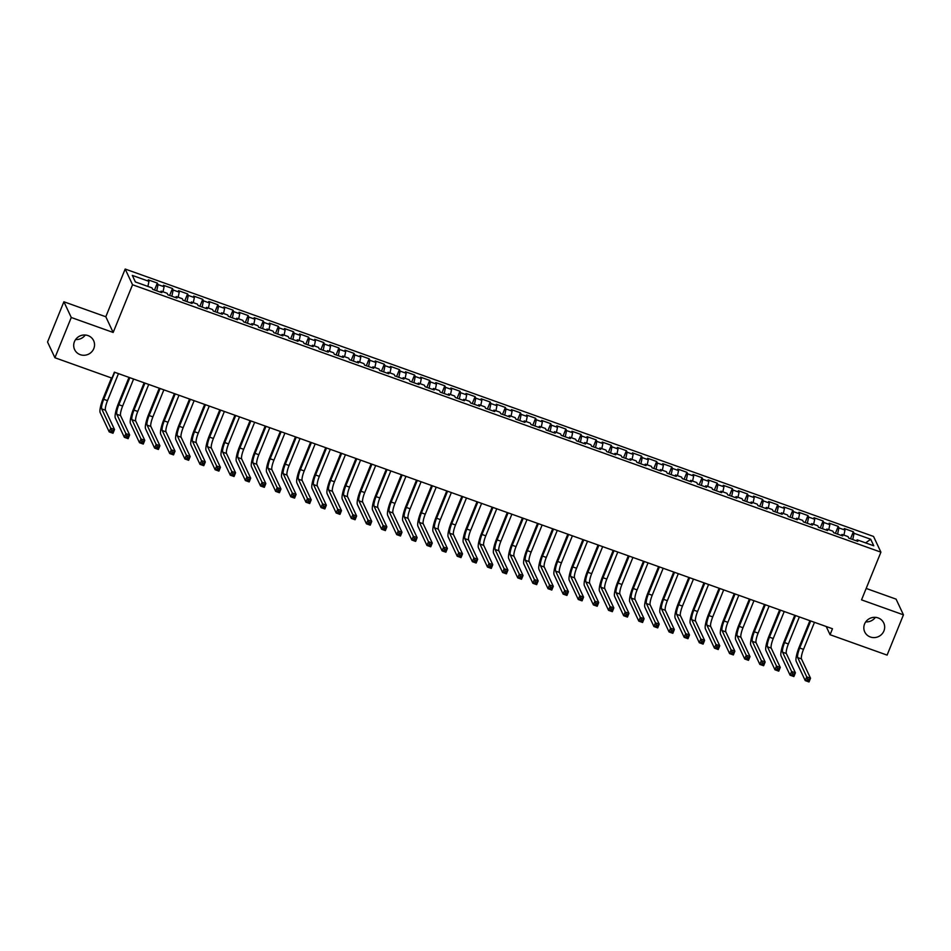 <?xml version="1.0" encoding="UTF-8"?>
<svg xmlns="http://www.w3.org/2000/svg" width="951" height="951" viewBox="0 0 951 951"><rect width="100%" height="100%" fill="white"/><g stroke="black" fill="none" stroke-linecap="round" stroke-linejoin="round"><path stroke-width="1.43" d="M85.269 335.014A10.509 10.069 -25.1 0 1 75.616 339.531M93.804 348.589A10.509 10.069 -25.1 0 1 74.606 349.588A10.509 10.069 -25.1 0 1 83.902 334.99A10.509 10.069 -25.1 0 1 93.804 348.589M875.384 617.342A10.509 10.069 -25.1 0 1 865.731 621.871M883.931 630.917A10.509 10.069 -25.1 0 1 864.732 631.916A10.509 10.069 -25.1 0 1 874.028 617.33A10.509 10.069 -25.1 0 1 883.931 630.917M63.895 301.776L71.266 317.491L113.169 332.458L105.811 316.754L63.895 301.776L47.55 342.027L54.92 357.742L111.956 378.129L114.382 372.162L832.482 628.754L830.057 634.721L887.105 655.108L903.45 614.845L896.08 599.13L866.171 588.443M105.811 316.754L125.175 269.038L873.541 536.447L880.911 552.162L132.546 284.753L125.175 269.038M865.636 542.89L870.7 539.253L854.057 533.309L853.356 531.799L844.274 528.554L844.975 530.064L838.925 527.9L838.223 526.39L829.141 523.145L829.843 524.655L823.792 522.491L823.09 520.982L814.008 517.736L814.722 519.246L808.671 517.082L807.958 515.573L798.876 512.327L799.589 513.837L793.538 511.674L792.825 510.176L783.755 506.931L784.456 508.428L778.405 506.277L777.692 504.767L768.622 501.522L769.323 503.031L763.273 500.868L762.571 499.358L753.489 496.113L754.191 497.623L748.14 495.459L747.438 493.949L738.356 490.704L739.07 492.214L733.007 490.05L732.306 488.541L723.224 485.295L723.937 486.805L717.886 484.641L717.173 483.132L708.091 479.898L708.804 481.396L702.753 479.245L702.04 477.735L692.97 474.49L693.671 475.999L687.621 473.836L686.919 472.326L677.837 469.081L678.538 470.59L672.488 468.427L671.786 466.917L662.704 463.672L663.406 465.182L657.355 463.018L656.654 461.508L647.572 458.263L648.285 459.773L642.222 457.609L641.521 456.1L632.439 452.866L633.152 454.364L627.101 452.2L626.388 450.703L617.318 447.457L618.019 448.967L611.968 446.804L611.255 445.294L602.185 442.049L602.886 443.558L596.836 441.395L596.134 439.885L587.052 436.64L587.754 438.149L581.703 435.986L581.002 434.476L571.92 431.231L572.633 432.741L566.57 430.577L565.869 429.067L556.787 425.822L557.5 427.332L551.449 425.168L550.736 423.67L541.654 420.425L542.367 421.935L536.316 419.771L535.603 418.262L526.533 415.016L527.234 416.526L521.184 414.363L520.47 412.853L511.4 409.608L512.102 411.117L506.051 408.954L505.35 407.444L496.267 404.199L496.969 405.708L490.918 403.545L490.217 402.035L481.135 398.79L481.848 400.3L475.785 398.136L475.084 396.638L466.002 393.393L466.715 394.891L460.664 392.739L459.951 391.23L450.869 387.984L451.582 389.494L445.532 387.33L444.818 385.821L435.748 382.575L436.45 384.085L430.399 381.922L429.697 380.412L420.615 377.167L421.317 378.676L415.266 376.513L414.565 375.003L405.483 371.758L406.184 373.267L400.133 371.104L399.432 369.594L390.35 366.361L391.063 367.859L385.012 365.695L384.299 364.197L375.217 360.952L375.93 362.462L369.88 360.298L369.166 358.789L360.096 355.543L360.798 357.053L354.747 354.889L354.034 353.38L344.963 350.134L345.665 351.644L339.614 349.481L338.913 347.971L329.831 344.726L330.532 346.235L324.481 344.072L323.78 342.562L314.698 339.317L315.411 340.827L309.348 338.663L308.647 337.165L299.565 333.92L300.278 335.43L294.228 333.266L293.514 331.756L284.432 328.511L285.145 330.021L279.095 327.857L278.381 326.348L269.311 323.102L270.013 324.612L263.962 322.448L263.249 320.939L254.179 317.693L254.88 319.203L248.829 317.04L248.128 315.53L239.046 312.285L239.747 313.794L233.696 311.631L232.995 310.133L223.913 306.888L224.626 308.386L218.564 306.234L217.862 304.724L208.78 301.479L209.493 302.989L203.443 300.825L202.729 299.315L193.647 296.07L194.361 297.58L188.31 295.416L187.597 293.907L178.526 290.661L179.228 292.171L173.177 290.007L172.476 288.498L163.394 285.252L164.095 286.762L158.044 284.599L157.343 283.089L148.261 279.856L148.962 281.353L147.892 286.417M870.7 539.253L873.767 545.791L857.124 539.847L856.375 540.834M148.962 281.353L132.32 275.41L135.387 281.948L152.029 287.903L152.742 289.401L161.825 292.646L161.111 291.137L167.162 293.3L167.875 294.81L176.945 298.055L176.244 296.546L182.295 298.709L182.996 300.219L192.078 303.464L191.377 301.954L197.428 304.118L198.129 305.628L207.211 308.873L206.51 307.363L212.56 309.527L213.262 311.036L222.344 314.282L221.631 312.772L227.693 314.936L228.395 316.433L237.477 319.679L236.763 318.181L242.814 320.332L243.527 321.842L252.597 325.087L251.896 323.578L257.947 325.741L258.66 327.251L267.73 330.496L267.029 328.987L273.08 331.15L273.781 332.66L282.863 335.905L282.162 334.395L288.212 336.559L288.914 338.069L297.996 341.314L297.283 339.804L303.345 341.968L304.047 343.477L313.129 346.711L312.415 345.213L318.466 347.377L319.179 348.874L328.261 352.12L327.548 350.61L333.599 352.773L334.312 354.283L343.382 357.528L342.681 356.019L348.732 358.182L349.445 359.692L358.515 362.937L357.814 361.428L363.864 363.591L364.566 365.101L373.648 368.346L372.947 366.836L378.997 369L379.699 370.51L388.781 373.743L388.067 372.245L394.13 374.409L394.831 375.907L403.913 379.152L403.2 377.642L409.251 379.806L409.964 381.315L419.046 384.561L418.333 383.051L424.384 385.214L425.097 386.724L434.167 389.969L433.466 388.46L439.517 390.623L440.218 392.133L449.3 395.378L448.599 393.869L454.649 396.032L455.351 397.542L464.433 400.787L463.731 399.277L469.782 401.441L470.483 402.939L479.566 406.184L478.852 404.686L484.903 406.838L485.616 408.348L494.698 411.593L493.985 410.083L500.036 412.247L500.749 413.756L509.819 417.002L509.118 415.492L515.169 417.655L515.882 419.165L524.952 422.41L524.251 420.901L530.301 423.064L531.003 424.574L540.085 427.819L539.383 426.31L545.434 428.473L546.136 429.983L555.218 433.216L554.504 431.718L560.567 433.87L561.268 435.38L570.35 438.625L569.637 437.115L575.688 439.279L576.401 440.788L585.483 444.034L584.77 442.524L590.821 444.688L591.534 446.197L600.604 449.443L599.903 447.933L605.953 450.096L606.667 451.606L615.737 454.851L615.035 453.342L621.086 455.505L621.788 457.015L630.87 460.248L630.168 458.751L636.219 460.914L636.92 462.412L646.002 465.657L645.289 464.147L651.352 466.311L652.053 467.821L661.135 471.066L660.422 469.556L666.473 471.72L667.186 473.229L676.268 476.475L675.555 474.965L681.605 477.129L682.319 478.638L691.389 481.884L690.688 480.374L696.738 482.537L697.44 484.047L706.522 487.292L705.82 485.783L711.871 487.946L712.572 489.444L721.654 492.689L720.953 491.18L727.004 493.343L727.705 494.853L736.787 498.098L736.074 496.588L742.125 498.752L742.838 500.262L751.92 503.507L751.207 501.997L757.258 504.161L757.971 505.67L767.041 508.916L766.34 507.406L772.39 509.57L773.104 511.079L782.174 514.325L781.472 512.815L787.523 514.978L788.224 516.476L797.307 519.721L796.605 518.224L802.656 520.375L803.357 521.885L812.439 525.13L811.726 523.621L817.789 525.784L818.49 527.294L827.572 530.539L826.859 529.029L832.91 531.193L833.623 532.703L842.705 535.948L841.992 534.438L848.042 536.602L848.756 538.111L857.826 541.357L857.124 539.847M158.044 284.599L156.725 290.828M164.095 286.762L163.025 291.826M173.177 290.007L171.858 296.236M179.228 292.171L178.158 297.235M161.111 291.137L160.362 292.135M188.31 295.416L186.99 301.645M194.361 297.58L193.291 302.644M176.244 296.546L175.495 297.532M203.443 300.825L202.123 307.054M209.493 302.989L208.412 308.041M191.377 301.954L190.628 302.941M218.564 306.234L217.244 312.451M224.626 308.386L223.544 313.45M206.51 307.363L205.761 308.35M233.696 311.631L232.377 317.86M239.747 313.794L238.677 318.858M221.631 312.772L220.894 313.759M248.829 317.04L247.51 323.269M254.88 319.203L253.81 324.267M236.763 318.181L236.014 319.167M263.962 322.448L262.642 328.677M270.013 324.612L268.943 329.676M251.896 323.578L251.147 324.564M279.095 327.857L277.775 334.086M285.145 330.021L284.076 335.073M267.029 328.987L266.28 329.973M294.228 333.266L292.896 339.483M300.278 335.43L299.196 340.482M282.162 334.395L281.413 335.382M309.348 338.663L308.029 344.892M315.411 340.827L314.329 345.891M297.283 339.804L296.546 340.791M324.481 344.072L323.162 350.301M330.532 346.235L329.462 351.299M312.415 345.213L311.678 346.2M339.614 349.481L338.294 355.71M345.665 351.644L344.595 356.708M327.548 350.61L326.799 351.608M354.747 354.889L353.427 361.118M360.798 357.053L359.728 362.117M342.681 356.019L341.932 357.005M369.88 360.298L368.56 366.527M375.93 362.462L374.86 367.514M357.814 361.428L357.065 362.414M385.012 365.695L383.681 371.924M391.063 367.859L389.981 372.923M372.947 366.836L372.198 367.823M400.133 371.104L398.814 377.333M406.184 373.267L405.114 378.332M388.067 372.245L387.33 373.232M415.266 376.513L413.947 382.742M421.317 378.676L420.247 383.74M403.2 377.642L402.463 378.641M430.399 381.922L429.079 388.151M436.45 384.085L435.38 389.149M418.333 383.051L417.584 384.038M445.532 387.33L444.212 393.559M451.582 389.494L450.512 394.546M433.466 388.46L432.717 389.446M460.664 392.739L459.345 398.956M466.715 394.891L465.633 399.955M448.599 393.869L447.85 394.855M475.785 398.136L474.466 404.365M481.848 400.3L480.766 405.364M463.731 399.277L462.982 400.264M490.918 403.545L489.599 409.774M496.969 405.708L495.899 410.773M478.852 404.686L478.115 405.673M506.051 408.954L504.731 415.183M512.102 411.117L511.032 416.181M493.985 410.083L493.236 411.07M521.184 414.363L519.864 420.592M527.234 416.526L526.165 421.578M509.118 415.492L508.369 416.479M536.316 419.771L534.997 425.989M542.367 421.935L541.297 426.987M524.251 420.901L523.502 421.887M551.449 425.168L550.118 431.397M557.5 427.332L556.418 432.396M539.383 426.31L538.635 427.296M566.57 430.577L565.251 436.806M572.633 432.741L571.551 437.805M554.504 431.718L553.767 432.705M581.703 435.986L580.383 442.215M587.754 438.149L586.684 443.214M569.637 437.115L568.9 438.114M596.836 441.395L595.516 447.624M602.886 443.558L601.817 448.61M584.77 442.524L584.021 443.511M611.968 446.804L610.649 453.033M618.019 448.967L616.949 454.019M599.903 447.933L599.154 448.92M627.101 452.2L625.782 458.43M633.152 454.364L632.07 459.428M615.035 453.342L614.287 454.328M642.222 457.609L640.903 463.838M648.285 459.773L647.203 464.837M630.168 458.751L629.419 459.737M657.355 463.018L656.035 469.247M663.406 465.182L662.336 470.246M645.289 464.147L644.552 465.146M672.488 468.427L671.168 474.656M678.538 470.59L677.469 475.655M660.422 469.556L659.673 470.543M687.621 473.836L686.301 480.065M693.671 475.999L692.601 481.051M675.555 474.965L674.806 475.952M702.753 479.245L701.434 485.462M708.804 481.396L707.734 486.46M690.688 480.374L689.939 481.361M717.886 484.641L716.555 490.871M723.937 486.805L722.855 491.869M705.82 485.783L705.071 486.769M733.007 490.05L731.688 496.279M739.07 492.214L737.988 497.278M720.953 491.18L720.204 492.178M748.14 495.459L746.82 501.688M754.191 497.623L753.121 502.687M736.074 496.588L735.337 497.575M763.273 500.868L761.953 507.097M769.323 503.031L768.253 508.084M751.207 501.997L750.458 502.984M778.405 506.277L777.086 512.494M784.456 508.428L783.386 513.492M766.34 507.406L765.591 508.393M793.538 511.674L792.219 517.903M799.589 513.837L798.519 518.901M781.472 512.815L780.723 513.802M808.671 517.082L807.34 523.312M814.722 519.246L813.64 524.31M796.605 518.224L795.856 519.21M823.792 522.491L822.472 528.72M829.843 524.655L828.773 529.719M811.726 523.621L810.989 524.619M838.925 527.9L837.605 534.129M844.975 530.064L843.906 535.116M826.859 529.029L826.122 530.016M854.057 533.309L852.738 539.538M841.992 534.438L841.243 535.425M71.266 317.491L54.92 357.742M880.911 552.162L861.535 599.867L903.45 614.845M113.169 332.458L132.546 284.753M826.217 626.519L830.057 634.721M853.356 531.799L850.527 538.741M838.223 526.39L835.394 533.333M823.09 520.982L820.273 527.936M807.958 515.573L805.14 522.527M792.825 510.176L790.008 517.118M777.692 504.767L774.875 511.709M762.571 499.358L759.742 506.301M747.438 493.949L744.621 500.892M732.306 488.541L729.488 495.495M717.173 483.132L714.356 490.086M702.04 477.735L699.223 484.677M686.919 472.326L684.09 479.268M671.786 466.917L668.957 473.86M656.654 461.508L653.836 468.463M641.521 456.1L638.703 463.054M626.388 450.703L623.571 457.645M611.255 445.294L608.438 452.236M596.134 439.885L593.305 446.827M581.002 434.476L578.172 441.43M565.869 429.067L563.051 436.022M550.736 423.67L547.919 430.613M535.603 418.262L532.786 425.204M520.47 412.853L517.653 419.795M505.35 407.444L502.52 414.398M490.217 402.035L487.399 408.989M475.084 396.638L472.267 403.581M459.951 391.23L457.134 398.172M444.818 385.821L442.001 392.763M429.697 380.412L426.868 387.354M414.565 375.003L411.735 381.957M399.432 369.594L396.615 376.548M384.299 364.197L381.482 371.14M369.166 358.789L366.349 365.731M354.034 353.38L351.216 360.322M338.913 347.971L336.083 354.925M323.78 342.562L320.951 349.516M308.647 337.165L305.83 344.107M293.514 331.756L290.697 338.699M278.381 326.348L275.564 333.29M263.249 320.939L260.431 327.893M248.128 315.53L245.299 322.484M232.995 310.133L230.178 317.075M217.862 304.724L215.045 311.666M202.729 299.315L199.912 306.258M187.597 293.907L184.779 300.849M172.476 288.498L169.647 295.452M157.343 283.089L154.514 290.043M810.704 620.979L799.732 648A8.214 1.688 -70.3 0 0 797.699 657.581L806.745 676.886L810.525 678.229L809.016 681.962L805.235 680.607L796.189 661.302A12.315 2.532 109.7 0 1 799.232 646.942L809.895 620.682M814.484 622.323L803.512 649.355A8.214 1.688 -70.3 0 0 801.479 658.936L810.525 678.229L809.206 679.501L807.684 678.955L807.078 680.452L808.6 680.987L809.206 679.501M807.078 680.452L805.235 680.607L806.745 676.886L807.684 678.955M808.6 680.987L809.016 681.962M795.571 615.57L784.599 642.591A8.214 1.688 -70.3 0 0 782.566 652.172L791.612 671.477L795.405 672.821L793.883 676.553L790.103 675.198L781.056 655.905A12.315 2.532 109.7 0 1 784.1 641.533L794.763 615.273M799.351 616.926L788.379 643.946A8.214 1.688 -70.3 0 0 786.346 653.527L795.405 672.821L794.073 674.093L792.552 673.546L791.957 675.044L793.467 675.579L794.073 674.093M791.957 675.044L790.103 675.198L791.612 671.477L792.552 673.546M793.467 675.579L793.883 676.553M780.438 610.162L769.466 637.182A8.214 1.688 -70.3 0 0 767.433 646.763L776.492 666.069L780.272 667.424L778.75 671.144L774.97 669.789L765.924 650.496A12.315 2.532 109.7 0 1 768.967 636.124L779.63 609.876M784.23 611.517L773.246 638.537A8.214 1.688 -70.3 0 0 771.225 648.118L780.272 667.424L778.94 668.684L777.431 668.149L776.824 669.635L778.334 670.17L778.94 668.684M776.824 669.635L774.97 669.789L776.492 666.069L777.431 668.149M778.334 670.17L778.75 671.144M765.317 604.753L754.333 631.785A8.214 1.688 -70.3 0 0 752.312 641.354L761.359 660.66L765.139 662.015L763.629 665.736L759.837 664.392L750.791 645.087A12.315 2.532 109.7 0 1 753.846 630.715L764.497 604.467M769.097 606.108L758.125 633.128A8.214 1.688 -70.3 0 0 756.093 642.71L765.139 662.015L763.808 663.275L762.298 662.74L761.692 664.226L763.201 664.773L763.808 663.275M761.692 664.226L759.837 664.392L761.359 660.66L762.298 662.74M763.201 664.773L763.629 665.736M750.184 599.344L739.212 626.376A8.214 1.688 -70.3 0 0 737.18 635.957L746.226 655.251L750.006 656.606L748.496 660.339L744.716 658.984L735.658 639.678A12.315 2.532 109.7 0 1 738.713 625.318L749.376 599.059M753.965 600.699L742.993 627.731A8.214 1.688 -70.3 0 0 740.96 637.301L750.006 656.606L748.675 657.866L747.165 657.331L746.559 658.817L748.068 659.364L748.675 657.866M746.559 658.817L744.716 658.984L746.226 655.251L747.165 657.331M748.068 659.364L748.496 660.339M735.052 593.947L724.08 620.967A8.214 1.688 -70.3 0 0 722.047 630.549L731.093 649.854L734.873 651.197L733.364 654.93L729.583 653.575L720.537 634.269A12.315 2.532 109.7 0 1 723.58 619.909L734.243 593.65M738.832 595.29L727.86 622.323A8.214 1.688 -70.3 0 0 725.827 631.892L734.873 651.197L733.542 652.469L732.032 651.922L731.426 653.42L732.948 653.955L733.542 652.469M731.426 653.42L729.583 653.575L731.093 649.854L732.032 651.922M732.948 653.955L733.364 654.93M719.919 588.538L708.947 615.559A8.214 1.688 -70.3 0 0 706.914 625.14L715.96 644.445L719.752 645.788L718.231 649.521L714.451 648.166L705.404 628.873A12.315 2.532 109.7 0 1 708.447 614.501L719.111 588.241M723.699 589.882L712.727 616.914A8.214 1.688 -70.3 0 0 710.694 626.495L719.752 645.788L718.421 647.06L716.899 646.514L716.293 648.011L717.815 648.546L718.421 647.06M716.293 648.011L714.451 648.166L715.96 644.445L716.899 646.514M717.815 648.546L718.231 649.521M704.786 583.129L693.814 610.15A8.214 1.688 -70.3 0 0 691.781 619.731L700.828 639.036L704.62 640.392L703.098 644.112L699.318 642.757L690.271 623.464A12.315 2.532 109.7 0 1 693.315 609.092L703.978 582.844M708.578 584.485L697.594 611.505A8.214 1.688 -70.3 0 0 695.561 621.086L704.62 640.392L703.288 641.652L701.779 641.117L701.172 642.603L702.682 643.138L703.288 641.652M701.172 642.603L699.318 642.757L700.828 639.036L701.779 641.117M702.682 643.138L703.098 644.112M689.653 577.721L678.681 604.753A8.214 1.688 -70.3 0 0 676.648 614.322L685.707 633.628L689.487 634.983L687.977 638.703L684.185 637.36L675.139 618.055A12.315 2.532 109.7 0 1 678.182 603.683L688.845 577.435M693.445 579.076L682.473 606.096A8.214 1.688 -70.3 0 0 680.44 615.677L689.487 634.983L688.155 636.243L686.646 635.708L686.04 637.194L687.549 637.741L688.155 636.243M686.04 637.194L684.185 637.36L685.707 633.628L686.646 635.708M687.549 637.741L687.977 638.703M674.532 572.312L663.56 599.344A8.214 1.688 -70.3 0 0 661.527 608.925L670.574 628.219L674.354 629.574L672.844 633.307L669.064 631.951L660.006 612.646A12.315 2.532 109.7 0 1 663.061 598.274L673.712 572.026M678.313 573.667L667.34 600.699A8.214 1.688 -70.3 0 0 665.308 610.269L674.354 629.574L673.023 630.834L671.513 630.299L670.907 631.785L672.416 632.332L673.023 630.834M670.907 631.785L669.064 631.951L670.574 628.219L671.513 630.299M672.416 632.332L672.844 633.307M659.4 566.915L648.427 593.935A8.214 1.688 -70.3 0 0 646.395 603.516L655.441 622.81L659.221 624.165L657.712 627.898L653.931 626.543L644.873 607.237A12.315 2.532 109.7 0 1 647.928 592.877L658.591 566.618M663.18 568.258L652.208 595.29A8.214 1.688 -70.3 0 0 650.175 604.86L659.221 624.165L657.89 625.437L656.38 624.89L655.774 626.376L657.284 626.923L657.89 625.437M655.774 626.376L653.931 626.543L655.441 622.81L656.38 624.89M657.284 626.923L657.712 627.898M644.267 561.506L633.295 588.526A8.214 1.688 -70.3 0 0 631.262 598.108L640.308 617.413L644.089 618.756L642.579 622.489L638.799 621.134L629.752 601.828A12.315 2.532 109.7 0 1 632.795 587.468L643.458 561.209M648.047 562.849L637.075 589.882A8.214 1.688 -70.3 0 0 635.042 599.463L644.089 618.756L642.769 620.028L641.247 619.481L640.641 620.979L642.163 621.514L642.769 620.028M640.641 620.979L638.799 621.134L640.308 617.413L641.247 619.481M642.163 621.514L642.579 622.489M629.134 556.097L618.162 583.118A8.214 1.688 -70.3 0 0 616.129 592.699L625.176 612.004L628.968 613.359L627.446 617.08L623.666 615.725L614.619 596.432A12.315 2.532 109.7 0 1 617.663 582.06L628.326 555.812M632.914 557.452L621.942 584.473A8.214 1.688 -70.3 0 0 619.909 594.054L628.968 613.359L627.636 614.619L626.115 614.073L625.508 615.57L627.03 616.105L627.636 614.619M625.508 615.57L623.666 615.725L625.176 612.004L626.115 614.073M627.03 616.105L627.446 617.08M614.001 550.688L603.029 577.721A8.214 1.688 -70.3 0 0 600.996 587.29L610.055 606.595L613.835 607.951L612.313 611.671L608.533 610.328L599.487 591.023A12.315 2.532 109.7 0 1 602.53 576.651L613.193 550.403M617.793 552.044L606.809 579.064A8.214 1.688 -70.3 0 0 604.788 588.645L613.835 607.951L612.503 609.211L610.994 608.676L610.387 610.162L611.897 610.708L612.503 609.211M610.387 610.162L608.533 610.328L610.055 606.595L610.994 608.676M611.897 610.708L612.313 611.671M598.88 545.28L587.896 572.312A8.214 1.688 -70.3 0 0 585.864 581.881L594.922 601.187L598.702 602.542L597.192 606.262L593.4 604.919L584.354 585.614A12.315 2.532 109.7 0 1 587.409 571.242L598.06 544.994M602.661 546.635L591.688 573.655A8.214 1.688 -70.3 0 0 589.656 583.236L598.702 602.542L597.371 603.802L595.861 603.267L595.255 604.753L596.764 605.3L597.371 603.802M595.255 604.753L593.4 604.919L594.922 601.187L595.861 603.267M596.764 605.3L597.192 606.262M583.748 539.871L572.775 566.903A8.214 1.688 -70.3 0 0 570.743 576.484L579.789 595.778L583.569 597.133L582.06 600.866L578.279 599.51L569.221 580.205A12.315 2.532 109.7 0 1 572.276 565.845L582.927 539.586M587.528 541.226L576.556 568.258A8.214 1.688 -70.3 0 0 574.523 577.828L583.569 597.133L582.238 598.393L580.728 597.858L580.122 599.344L581.632 599.891L582.238 598.393M580.122 599.344L578.279 599.51L579.789 595.778L580.728 597.858M581.632 599.891L582.06 600.866M568.615 534.474L557.643 561.494A8.214 1.688 -70.3 0 0 555.61 571.075L564.656 590.381L568.436 591.724L566.927 595.457L563.147 594.102L554.1 574.796A12.315 2.532 109.7 0 1 557.143 560.436L567.806 534.177M572.395 535.817L561.423 562.849A8.214 1.688 -70.3 0 0 559.39 572.431L568.436 591.724L567.105 592.996L565.595 592.449L564.989 593.947L566.499 594.482L567.105 592.996M564.989 593.947L563.147 594.102L564.656 590.381L565.595 592.449M566.499 594.482L566.927 595.457M553.482 529.065L542.51 556.085A8.214 1.688 -70.3 0 0 540.477 565.667L549.523 584.972L553.304 586.315L551.794 590.048L548.014 588.693L538.967 569.399A12.315 2.532 109.7 0 1 542.011 555.027L552.674 528.768M557.262 530.42L546.29 557.441A8.214 1.688 -70.3 0 0 544.257 567.022L553.304 586.315L551.984 587.587L550.463 587.04L549.856 588.538L551.378 589.073L551.984 587.587M549.856 588.538L548.014 588.693L549.523 584.972L550.463 587.04M551.378 589.073L551.794 590.048M538.349 523.656L527.377 550.677A8.214 1.688 -70.3 0 0 525.344 560.258L534.391 579.563L538.183 580.918L536.661 584.639L532.881 583.296L523.835 563.991A12.315 2.532 109.7 0 1 526.878 549.619L537.541 523.371M542.129 525.011L531.157 552.032A8.214 1.688 -70.3 0 0 529.125 561.613L538.183 580.918L536.851 582.178L535.33 581.643L534.735 583.129L536.245 583.664L536.851 582.178M534.735 583.129L532.881 583.296L534.391 579.563L535.33 581.643M536.245 583.664L536.661 584.639M523.216 518.247L512.244 545.28A8.214 1.688 -70.3 0 0 510.212 554.849L519.27 574.154L523.05 575.51L521.528 579.23L517.748 577.887L508.702 558.582A12.315 2.532 109.7 0 1 511.745 544.21L522.408 517.962M527.009 519.603L516.024 546.623A8.214 1.688 -70.3 0 0 514.004 556.204L523.05 575.51L521.719 576.77L520.209 576.235L519.603 577.721L521.112 578.267L521.719 576.77M519.603 577.721L517.748 577.887L519.27 574.154L520.209 576.235M521.112 578.267L521.528 579.23M508.096 512.839L497.111 539.871A8.214 1.688 -70.3 0 0 495.091 549.452L504.137 568.746L507.917 570.101L506.407 573.833L502.615 572.478L493.569 553.173A12.315 2.532 109.7 0 1 496.624 538.813L507.275 512.553M511.876 514.194L500.904 541.226A8.214 1.688 -70.3 0 0 498.871 550.795L507.917 570.101L506.586 571.361L505.076 570.826L504.47 572.312L505.98 572.859L506.586 571.361M504.47 572.312L502.615 572.478L504.137 568.746L505.076 570.826M505.98 572.859L506.407 573.833M492.963 507.442L481.991 534.462A8.214 1.688 -70.3 0 0 479.958 544.043L489.004 563.349L492.784 564.692L491.275 568.425L487.494 567.069L478.436 547.764A12.315 2.532 109.7 0 1 481.491 533.404L492.154 507.145M496.743 508.785L485.771 535.817A8.214 1.688 -70.3 0 0 483.738 545.387L492.784 564.692L491.453 565.964L489.943 565.417L489.337 566.915L490.847 567.45L491.453 565.964M489.337 566.915L487.494 567.069L489.004 563.349L489.943 565.417M490.847 567.45L491.275 568.425M477.83 502.033L466.858 529.053A8.214 1.688 -70.3 0 0 464.825 538.635L473.871 557.94L477.652 559.283L476.142 563.016L472.362 561.661L463.315 542.367A12.315 2.532 109.7 0 1 466.359 527.995L477.022 501.736M481.61 503.376L470.638 530.408A8.214 1.688 -70.3 0 0 468.605 539.99L477.652 559.283L476.32 560.555L474.811 560.008L474.204 561.506L475.726 562.041L476.32 560.555M474.204 561.506L472.362 561.661L473.871 557.94L474.811 560.008M475.726 562.041L476.142 563.016M462.697 496.624L451.725 523.644A8.214 1.688 -70.3 0 0 449.692 533.226L458.739 552.531L462.531 553.886L461.009 557.607L457.229 556.252L448.183 536.958A12.315 2.532 109.7 0 1 451.226 522.586L461.889 496.339M466.477 497.979L455.505 525A8.214 1.688 -70.3 0 0 453.472 534.581L462.531 553.886L461.199 555.146L459.678 554.611L459.071 556.097L460.593 556.632L461.199 555.146M459.071 556.097L457.229 556.252L458.739 552.531L459.678 554.611M460.593 556.632L461.009 557.607M447.564 491.215L436.592 518.247A8.214 1.688 -70.3 0 0 434.559 527.817L443.606 547.122L447.398 548.477L445.876 552.198L442.096 550.855L433.05 531.55A12.315 2.532 109.7 0 1 436.093 517.178L446.756 490.93M451.356 492.57L440.372 519.591A8.214 1.688 -70.3 0 0 438.34 529.172L447.398 548.477L446.067 549.737L444.557 549.202L443.951 550.688L445.46 551.235L446.067 549.737M443.951 550.688L442.096 550.855L443.606 547.122L444.557 549.202M445.46 551.235L445.876 552.198M432.432 485.806L421.459 512.839A8.214 1.688 -70.3 0 0 419.427 522.42L428.485 541.713L432.265 543.069L430.755 546.801L426.963 545.446L417.917 526.141A12.315 2.532 109.7 0 1 420.96 511.769L431.623 485.521M436.224 487.162L425.252 514.194A8.214 1.688 -70.3 0 0 423.219 523.763L432.265 543.069L430.934 544.329L429.424 543.794L428.818 545.28L430.327 545.826L430.934 544.329M428.818 545.28L426.963 545.446L428.485 541.713L429.424 543.794M430.327 545.826L430.755 546.801M417.311 480.41L406.339 507.43A8.214 1.688 -70.3 0 0 404.306 517.011L413.352 536.305L417.132 537.66L415.623 541.392L411.842 540.037L402.784 520.732A12.315 2.532 109.7 0 1 405.839 506.372L416.49 480.112M421.091 481.753L410.119 508.785A8.214 1.688 -70.3 0 0 408.086 518.354L417.132 537.66L415.801 538.932L414.291 538.385L413.685 539.883L415.195 540.418L415.801 538.932M413.685 539.883L411.842 540.037L413.352 536.305L414.291 538.385M415.195 540.418L415.623 541.392M402.178 475.001L391.206 502.021A8.214 1.688 -70.3 0 0 389.173 511.602L398.219 530.908L402 532.251L400.49 535.984L396.71 534.628L387.651 515.323A12.315 2.532 109.7 0 1 390.706 500.963L401.37 474.704M405.958 476.344L394.986 503.376A8.214 1.688 -70.3 0 0 392.953 512.958L402 532.251L400.668 533.523L399.158 532.976L398.552 534.474L400.062 535.009L400.668 533.523M398.552 534.474L396.71 534.628L398.219 530.908L399.158 532.976M400.062 535.009L400.49 535.984M387.045 469.592L376.073 496.612A8.214 1.688 -70.3 0 0 374.04 506.194L383.087 525.499L386.867 526.854L385.357 530.575L381.577 529.22L372.53 509.926A12.315 2.532 109.7 0 1 375.574 495.554L386.237 469.307M390.825 470.947L379.853 497.967A8.214 1.688 -70.3 0 0 377.82 507.549L386.867 526.854L385.547 528.114L384.026 527.567L383.419 529.065L384.941 529.6L385.547 528.114M383.419 529.065L381.577 529.22L383.087 525.499L384.026 527.567M384.941 529.6L385.357 530.575M371.912 464.183L360.94 491.215A8.214 1.688 -70.3 0 0 358.907 500.785L367.954 520.09L371.746 521.445L370.224 525.166L366.444 523.823L357.398 504.517A12.315 2.532 109.7 0 1 360.441 490.145L371.104 463.898M375.693 465.538L364.72 492.559A8.214 1.688 -70.3 0 0 362.688 502.14L371.746 521.445L370.415 522.705L368.893 522.17L368.287 523.656L369.808 524.203L370.415 522.705M368.287 523.656L366.444 523.823L367.954 520.09L368.893 522.17M369.808 524.203L370.224 525.166M356.78 458.774L345.807 485.806A8.214 1.688 -70.3 0 0 343.775 495.376L352.833 514.681L356.613 516.036L355.092 519.757L351.311 518.414L342.265 499.109A12.315 2.532 109.7 0 1 345.308 484.737L355.971 458.489M360.572 460.129L349.588 487.15A8.214 1.688 -70.3 0 0 347.567 496.731L356.613 516.036L355.282 517.296L353.772 516.762L353.166 518.247L354.675 518.794L355.282 517.296M353.166 518.247L351.311 518.414L352.833 514.681L353.772 516.762M354.675 518.794L355.092 519.757M341.659 453.365L330.675 480.398A8.214 1.688 -70.3 0 0 328.654 489.979L337.7 509.272L341.48 510.628L339.971 514.36L336.178 513.005L327.132 493.7A12.315 2.532 109.7 0 1 330.187 479.34L340.838 453.08M345.439 454.721L334.467 481.753A8.214 1.688 -70.3 0 0 332.434 491.322L341.48 510.628L340.149 511.9L338.639 511.353L338.033 512.839L339.543 513.385L340.149 511.9M338.033 512.839L336.178 513.005L337.7 509.272L338.639 511.353M339.543 513.385L339.971 514.36M326.526 447.969L315.554 474.989A8.214 1.688 -70.3 0 0 313.521 484.57L322.567 503.875L326.348 505.219L324.838 508.951L321.058 507.596L311.999 488.291A12.315 2.532 109.7 0 1 315.054 473.931L325.717 447.671M330.306 449.312L319.334 476.344A8.214 1.688 -70.3 0 0 317.301 485.925L326.348 505.219L325.016 506.491L323.506 505.944L322.9 507.442L324.41 507.977L325.016 506.491M322.9 507.442L321.058 507.596L322.567 503.875L323.506 505.944M324.41 507.977L324.838 508.951M311.393 442.56L300.421 469.58A8.214 1.688 -70.3 0 0 298.388 479.161L307.435 498.467L311.215 499.81L309.705 503.543L305.925 502.187L296.878 482.894A12.315 2.532 109.7 0 1 299.922 468.522L310.585 442.263M315.173 443.915L304.201 470.935A8.214 1.688 -70.3 0 0 302.168 480.517L311.215 499.81L309.883 501.082L308.374 500.535L307.767 502.033L309.277 502.568L309.883 501.082M307.767 502.033L305.925 502.187L307.435 498.467L308.374 500.535M309.277 502.568L309.705 503.543M296.26 437.151L285.288 464.183A8.214 1.688 -70.3 0 0 283.255 473.753L292.302 493.058L296.082 494.413L294.572 498.134L290.792 496.791L281.746 477.485A12.315 2.532 109.7 0 1 284.789 463.113L295.452 436.866M300.041 438.506L289.068 465.526A8.214 1.688 -70.3 0 0 287.036 475.108L296.082 494.413L294.762 495.673L293.241 495.138L292.635 496.624L294.156 497.159L294.762 495.673M292.635 496.624L290.792 496.791L292.302 493.058L293.241 495.138M294.156 497.159L294.572 498.134M281.127 431.742L270.155 458.774A8.214 1.688 -70.3 0 0 268.123 468.344L277.169 487.649L280.961 489.004L279.439 492.725L275.659 491.382L266.613 472.076A12.315 2.532 109.7 0 1 269.656 457.704L280.319 431.457M284.908 433.097L273.936 460.118A8.214 1.688 -70.3 0 0 271.903 469.699L280.961 489.004L279.63 490.264L278.108 489.729L277.514 491.215L279.023 491.762L279.63 490.264M277.514 491.215L275.659 491.382L277.169 487.649L278.108 489.729M279.023 491.762L279.439 492.725M265.995 426.333L255.023 453.365A8.214 1.688 -70.3 0 0 252.99 462.947L262.048 482.24L265.828 483.595L264.319 487.328L260.526 485.973L251.48 466.668A12.315 2.532 109.7 0 1 254.523 452.307L265.186 426.048M269.787 427.688L258.803 454.721A8.214 1.688 -70.3 0 0 256.782 464.29L265.828 483.595L264.497 484.855L262.987 484.321L262.381 485.806L263.891 486.353L264.497 484.855M262.381 485.806L260.526 485.973L262.048 482.24L262.987 484.321M263.891 486.353L264.319 487.328M250.874 420.936L239.89 447.957A8.214 1.688 -70.3 0 0 237.869 457.538L246.915 476.843L250.695 478.187L249.186 481.919L245.394 480.564L236.347 461.259A12.315 2.532 109.7 0 1 239.402 446.899L250.054 420.639M254.654 422.28L243.682 449.312A8.214 1.688 -70.3 0 0 241.649 458.893L250.695 478.187L249.364 479.459L247.854 478.912L247.248 480.41L248.758 480.944L249.364 479.459M247.248 480.41L245.394 480.564L246.915 476.843L247.854 478.912M248.758 480.944L249.186 481.919M235.741 415.528L224.769 442.548A8.214 1.688 -70.3 0 0 222.736 452.129L231.782 471.434L235.563 472.778L234.053 476.51L230.273 475.155L221.214 455.862A12.315 2.532 109.7 0 1 224.27 441.49L234.933 415.23M239.521 416.871L228.549 443.903A8.214 1.688 -70.3 0 0 226.516 453.484L235.563 472.778L234.231 474.05L232.722 473.503L232.115 475.001L233.625 475.536L234.231 474.05M232.115 475.001L230.273 475.155L231.782 471.434L232.722 473.503M233.625 475.536L234.053 476.51M220.608 410.119L209.636 437.139A8.214 1.688 -70.3 0 0 207.603 446.72L216.65 466.026L220.43 467.381L218.92 471.102L215.14 469.746L206.094 450.453A12.315 2.532 109.7 0 1 209.137 436.081L219.8 409.833M224.388 411.474L213.416 438.494A8.214 1.688 -70.3 0 0 211.384 448.076L220.43 467.381L219.099 468.641L217.589 468.106L216.983 469.592L218.504 470.127L219.099 468.641M216.983 469.592L215.14 469.746L216.65 466.026L217.589 468.106M218.504 470.127L218.92 471.102M205.475 404.71L194.503 431.742A8.214 1.688 -70.3 0 0 192.471 441.312L201.517 460.617L205.309 461.972L203.787 465.693L200.007 464.35L190.961 445.044A12.315 2.532 109.7 0 1 194.004 430.672L204.667 404.425M209.256 406.065L198.284 433.085A8.214 1.688 -70.3 0 0 196.251 442.667L205.309 461.972L203.978 463.232L202.456 462.697L201.85 464.183L203.371 464.73L203.978 463.232M201.85 464.183L200.007 464.35L201.517 460.617L202.456 462.697M203.371 464.73L203.787 465.693M190.343 399.301L179.37 426.333A8.214 1.688 -70.3 0 0 177.338 435.915L186.396 455.208L190.176 456.563L188.655 460.296L184.874 458.941L175.828 439.635A12.315 2.532 109.7 0 1 178.871 425.275L189.534 399.016M194.135 400.656L183.151 427.688A8.214 1.688 -70.3 0 0 181.118 437.258L190.176 456.563L188.845 457.823L187.335 457.288L186.729 458.774L188.239 459.321L188.845 457.823M186.729 458.774L184.874 458.941L186.396 455.208L187.335 457.288M188.239 459.321L188.655 460.296M175.222 393.904L164.238 420.924A8.214 1.688 -70.3 0 0 162.205 430.506L171.263 449.799L175.043 451.154L173.534 454.887L169.742 453.532L160.695 434.227A12.315 2.532 109.7 0 1 163.738 419.866L174.402 393.607M179.002 395.247L168.03 422.28A8.214 1.688 -70.3 0 0 165.997 431.849L175.043 451.154L173.712 452.426L172.202 451.88L171.596 453.377L173.106 453.912L173.712 452.426M171.596 453.377L169.742 453.532L171.263 449.799L172.202 451.88M173.106 453.912L173.534 454.887M160.089 388.495L149.117 415.516A8.214 1.688 -70.3 0 0 147.084 425.097L156.13 444.402L159.911 445.746L158.401 449.478L154.621 448.123L145.562 428.818A12.315 2.532 109.7 0 1 148.618 414.458L159.269 388.198M163.869 389.839L152.897 416.871A8.214 1.688 -70.3 0 0 150.864 426.452L159.911 445.746L158.579 447.018L157.07 446.471L156.463 447.969L157.973 448.503L158.579 447.018M156.463 447.969L154.621 448.123L156.13 444.402L157.07 446.471M157.973 448.503L158.401 449.478M144.956 383.087L133.984 410.107A8.214 1.688 -70.3 0 0 131.951 419.688L140.998 438.993L144.778 440.349L143.268 444.069L139.488 442.714L130.43 423.421A12.315 2.532 109.7 0 1 133.485 409.049L144.148 382.801M148.736 384.442L137.764 411.462A8.214 1.688 -70.3 0 0 135.731 421.043L144.778 440.349L143.446 441.609L141.937 441.062L141.33 442.56L142.84 443.095L143.446 441.609M141.33 442.56L139.488 442.714L140.998 438.993L141.937 441.062M142.84 443.095L143.268 444.069M129.823 377.678L118.851 404.71A8.214 1.688 -70.3 0 0 116.818 414.279L125.865 433.585L129.645 434.94L128.135 438.661L124.355 437.317L115.309 418.012A12.315 2.532 109.7 0 1 118.352 403.64L129.015 377.392M133.604 379.033L122.631 406.053A8.214 1.688 -70.3 0 0 120.599 415.635L129.645 434.94L128.326 436.2L126.804 435.665L126.198 437.151L127.719 437.698L128.326 436.2M126.198 437.151L124.355 437.317L125.865 433.585L126.804 435.665M127.719 437.698L128.135 438.661M114.691 372.269L103.718 399.301A8.214 1.688 -70.3 0 0 101.686 408.871L110.732 428.176L114.524 429.531L113.003 433.252L109.222 431.909L100.176 412.603A12.315 2.532 109.7 0 1 103.219 398.231L111.457 377.951M118.471 373.624L107.499 400.644A8.214 1.688 -70.3 0 0 105.466 410.226L114.524 429.531L113.193 430.791L111.671 430.256L111.077 431.742L112.587 432.289L113.193 430.791M111.077 431.742L109.222 431.909L110.732 428.176L111.671 430.256M112.587 432.289L113.003 433.252M803.512 649.355L799.732 648M801.479 658.936L797.699 657.581M788.379 643.946L784.599 642.591M786.346 653.527L782.566 652.172M773.246 638.537L769.466 637.182M771.225 648.118L767.433 646.763M758.125 633.128L754.333 631.785M756.093 642.71L752.312 641.354M742.993 627.731L739.212 626.376M740.96 637.301L737.18 635.957M727.86 622.323L724.08 620.967M725.827 631.892L722.047 630.549M712.727 616.914L708.947 615.559M710.694 626.495L706.914 625.14M697.594 611.505L693.814 610.15M695.561 621.086L691.781 619.731M682.473 606.096L678.681 604.753M680.44 615.677L676.648 614.322M667.34 600.699L663.56 599.344M665.308 610.269L661.527 608.925M652.208 595.29L648.427 593.935M650.175 604.86L646.395 603.516M637.075 589.882L633.295 588.526M635.042 599.463L631.262 598.108M621.942 584.473L618.162 583.118M619.909 594.054L616.129 592.699M606.809 579.064L603.029 577.721M604.788 588.645L600.996 587.29M591.688 573.655L587.896 572.312M589.656 583.236L585.864 581.881M576.556 568.258L572.775 566.903M574.523 577.828L570.743 576.484M561.423 562.849L557.643 561.494M559.39 572.431L555.61 571.075M546.29 557.441L542.51 556.085M544.257 567.022L540.477 565.667M531.157 552.032L527.377 550.677M529.125 561.613L525.344 560.258M516.024 546.623L512.244 545.28M514.004 556.204L510.212 554.849M500.904 541.226L497.111 539.871M498.871 550.795L495.091 549.452M485.771 535.817L481.991 534.462M483.738 545.387L479.958 544.043M470.638 530.408L466.858 529.053M468.605 539.99L464.825 538.635M455.505 525L451.725 523.644M453.472 534.581L449.692 533.226M440.372 519.591L436.592 518.247M438.34 529.172L434.559 527.817M425.252 514.194L421.459 512.839M423.219 523.763L419.427 522.42M410.119 508.785L406.339 507.43M408.086 518.354L404.306 517.011M394.986 503.376L391.206 502.021M392.953 512.958L389.173 511.602M379.853 497.967L376.073 496.612M377.82 507.549L374.04 506.194M364.72 492.559L360.94 491.215M362.688 502.14L358.907 500.785M349.588 487.15L345.807 485.806M347.567 496.731L343.775 495.376M334.467 481.753L330.675 480.398M332.434 491.322L328.654 489.979M319.334 476.344L315.554 474.989M317.301 485.925L313.521 484.57M304.201 470.935L300.421 469.58M302.168 480.517L298.388 479.161M289.068 465.526L285.288 464.183M287.036 475.108L283.255 473.753M273.936 460.118L270.155 458.774M271.903 469.699L268.123 468.344M258.803 454.721L255.023 453.365M256.782 464.29L252.99 462.947M243.682 449.312L239.89 447.957M241.649 458.893L237.869 457.538M228.549 443.903L224.769 442.548M226.516 453.484L222.736 452.129M213.416 438.494L209.636 437.139M211.384 448.076L207.603 446.72M198.284 433.085L194.503 431.742M196.251 442.667L192.471 441.312M183.151 427.688L179.37 426.333M181.118 437.258L177.338 435.915M168.03 422.28L164.238 420.924M165.997 431.849L162.205 430.506M152.897 416.871L149.117 415.516M150.864 426.452L147.084 425.097M137.764 411.462L133.984 410.107M135.731 421.043L131.951 419.688M122.631 406.053L118.851 404.71M120.599 415.635L116.818 414.279M107.499 400.644L103.718 399.301M105.466 410.226L101.686 408.871"/></g></svg>
